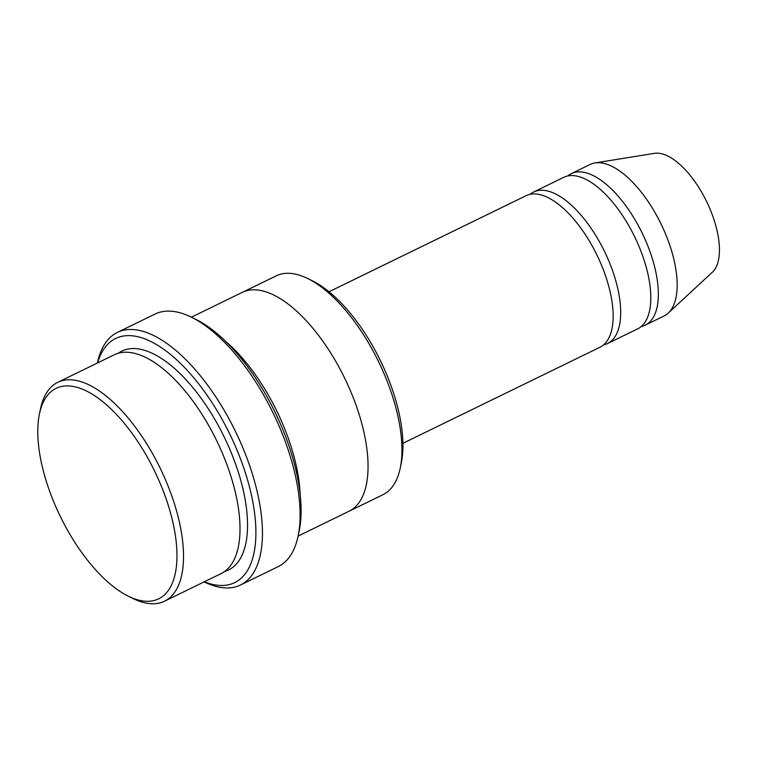 <?xml version="1.0" encoding="UTF-8"?>
<svg xmlns="http://www.w3.org/2000/svg" width="757" height="757" viewBox="0 0 757 757"><rect width="100%" height="100%" fill="white"/><g stroke="black" fill="none" stroke-linecap="round" stroke-linejoin="round"><path stroke-width="1.14" d="M533.638 192.013L563.766 177.318A84.292 37.67 64 0 1 647.623 272.7A84.292 37.67 64 0 1 637.649 328.869L607.521 343.555A84.292 37.67 -116 0 0 617.494 287.386A84.292 37.67 -116 0 0 533.638 192.013A84.292 37.67 -116 0 0 530.099 194.312M603.528 344.918A84.292 37.67 -116 0 0 607.521 343.555M242.742 292.155L276.21 275.841A121.754 54.409 64 0 1 307.768 278.557L312.376 280.828A117.07 52.318 64 0 1 380.355 360.521A117.07 52.318 64 0 1 401.267 463.161L400.216 468.186A121.754 54.409 64 0 1 382.919 494.728L349.46 511.041M57.787 382.323L114.279 354.778A121.754 54.409 64 0 1 235.399 492.542A121.754 54.409 64 0 1 220.987 573.664L164.506 601.209A121.754 54.409 -116 0 0 178.917 520.078A121.754 54.409 -116 0 0 57.787 382.323A121.754 54.409 -116 0 0 40.49 408.865L39.449 413.89A117.07 52.318 -116 0 0 60.352 516.529A117.07 52.318 -116 0 0 128.34 596.213A117.07 52.318 -116 0 0 172.539 520.825A117.07 52.318 -116 0 0 102.517 401.465A117.07 52.318 -116 0 0 39.449 413.89M128.34 596.213L132.939 598.484A121.754 54.409 -116 0 0 164.506 601.209M307.768 278.557A121.754 54.409 64 0 1 397.33 413.596A121.754 54.409 64 0 1 400.216 468.186M329.021 291.767L526.106 195.685A84.292 37.67 64 0 1 609.962 291.057A84.292 37.67 64 0 1 599.989 347.226L402.904 443.309M641.179 326.56A84.292 37.67 -116 0 0 645.182 325.198A84.292 37.67 -116 0 0 655.155 269.019A84.292 37.67 -116 0 0 571.298 173.646A84.292 37.67 -116 0 0 567.759 175.955M645.182 325.198L664.012 316.01A84.292 37.67 -116 0 0 668.204 313.124A84.292 37.67 -116 0 0 673.985 259.84A84.292 37.67 -116 0 0 594.993 162.944A84.292 37.67 -116 0 0 590.129 164.468L571.298 173.646M668.204 313.124L712.356 272.227A66.73 29.816 -116 0 0 716.926 230.052A66.73 29.816 -116 0 0 654.398 153.349L594.993 162.944M117.363 332.427L155.024 314.07A140.49 62.784 64 0 1 191.445 317.211L196.044 319.482A135.815 60.692 64 0 1 274.905 411.931A135.815 60.692 64 0 1 299.166 530.998L298.116 536.022A140.49 62.784 64 0 1 278.16 566.643L240.499 585A140.49 62.784 -116 0 0 257.125 491.388A140.49 62.784 -116 0 0 117.363 332.427A140.49 62.784 -116 0 0 97.416 363M300.16 494.255A121.763 54.409 -116 0 0 295.656 463.161A121.763 54.409 -116 0 0 225.605 341.331M204.352 581.773A135.815 60.692 -116 0 0 250.756 492.135A135.815 60.692 -116 0 0 172.104 355.799A135.815 60.692 -116 0 0 97.644 362.887M298.097 536.079L349.034 511.249A121.763 54.409 -116 0 0 363.445 430.118A121.763 54.409 -116 0 0 242.316 292.353L191.389 317.183M191.445 317.211A140.49 62.784 64 0 1 294.785 473.03A140.49 62.784 64 0 1 298.116 536.022M204.135 581.887A140.49 62.784 -116 0 0 240.499 585M224.592 571.507A121.754 54.409 -116 0 0 242.931 488.861A121.754 54.409 -116 0 0 186.194 379.938A121.754 54.409 -116 0 0 118.206 353.273"/></g></svg>
